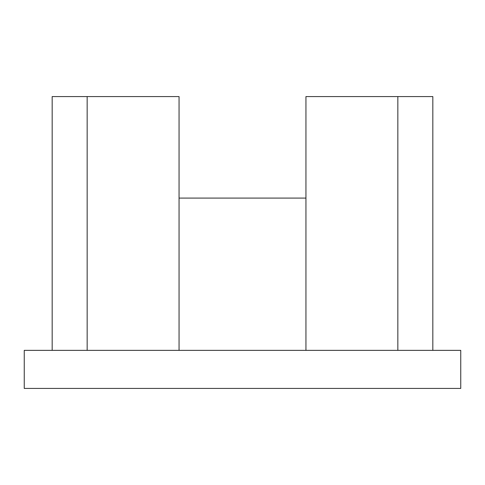 <?xml version="1.0" encoding="UTF-8"?>
<svg xmlns="http://www.w3.org/2000/svg" width="485" height="485" viewBox="0 0 485 485"><rect width="100%" height="100%" fill="white"/><g stroke="black" fill="none" stroke-linecap="round" stroke-linejoin="round"><path stroke-width="0.73" d="M460.75 350.358L24.25 350.358L24.25 388.424L460.75 388.424L460.75 350.358M179.056 198.086L305.944 198.086M179.056 350.358L179.056 96.576L52.168 96.576L52.168 350.358M87.161 96.576L87.161 350.358M397.839 350.358L397.839 96.576L305.944 96.576L305.944 350.358M397.839 96.576L432.832 96.576L432.832 350.358"/></g></svg>
